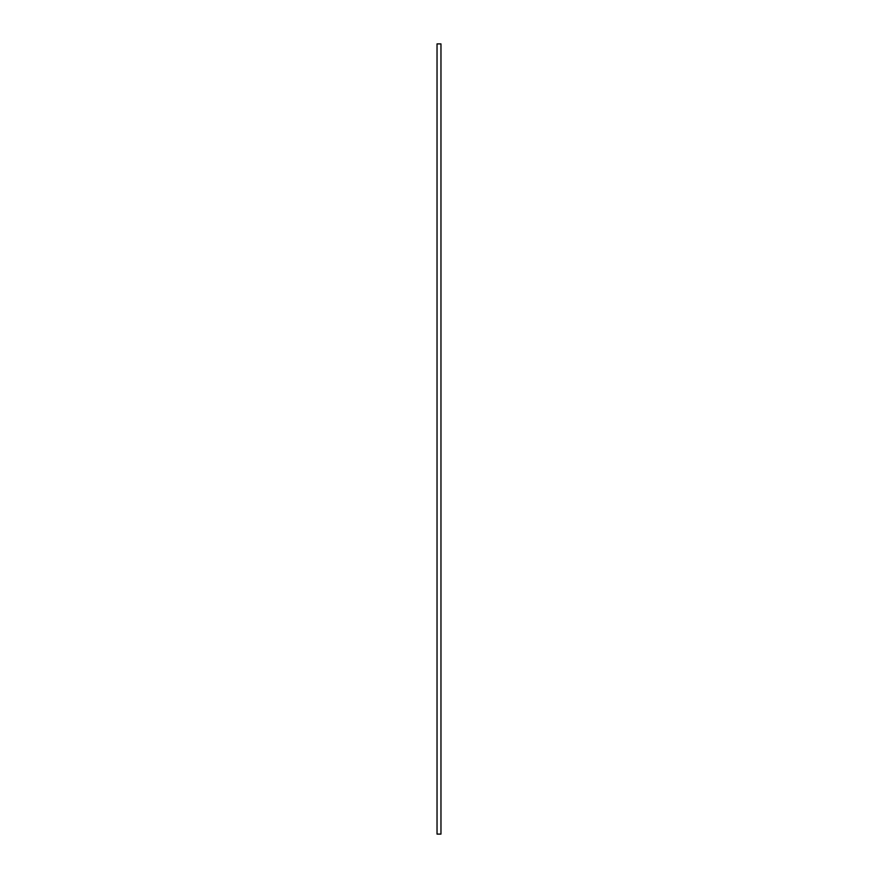 <?xml version="1.0" encoding="UTF-8"?>
<svg xmlns="http://www.w3.org/2000/svg" width="878" height="878" viewBox="0 0 878 878"><rect width="100%" height="100%" fill="white"/><g stroke="black" fill="none" stroke-linecap="round" stroke-linejoin="round"><path stroke-width="1.32" d="M437.035 834.1L440.965 834.1L440.965 43.9L437.035 43.9L437.035 834.1"/></g></svg>
